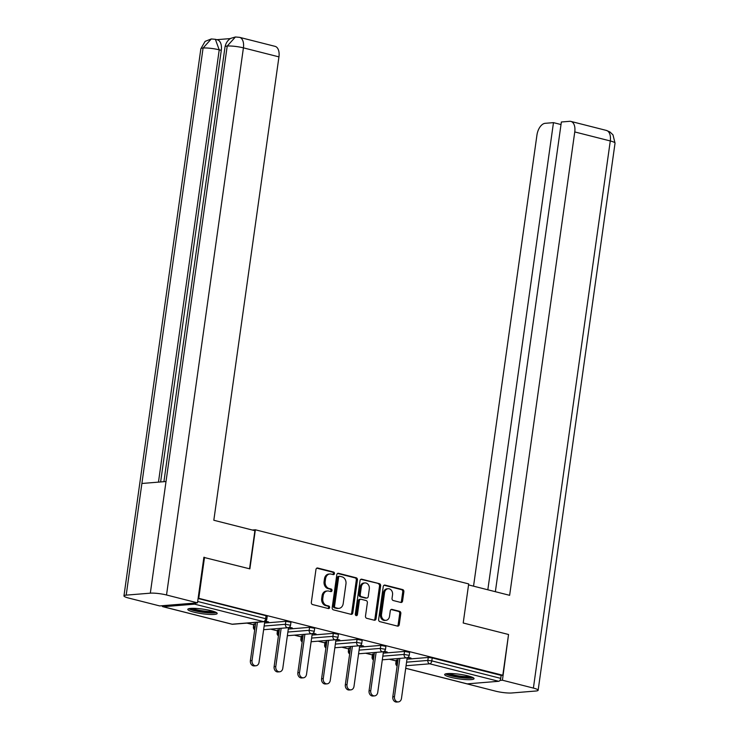 <?xml version="1.0" encoding="UTF-8"?>
<svg xmlns="http://www.w3.org/2000/svg" width="739" height="739" viewBox="0 0 739 739"><rect width="100%" height="100%" fill="white"/><g stroke="black" fill="none" stroke-linecap="round" stroke-linejoin="round"><path stroke-width="1.11" d="M334.453 573.603A1.312 1.062 85.3 0 0 333.594 572.051L317.724 568.023A1.866 1.515 85.3 0 0 315.969 569.473L311.35 602.359A1.866 1.515 85.3 0 0 312.588 604.557L328.458 608.585A1.312 1.062 85.3 0 0 328.818 606.026L326.758 605.509A5.977 4.84 85.3 0 1 322.804 598.451L323.192 595.708A5.977 4.84 85.3 0 1 327.479 590.969A5.977 4.84 85.3 0 1 328.79 591.08L330.841 591.597A1.312 1.062 85.3 0 0 331.201 589.038L329.151 588.521A5.977 4.84 85.3 0 1 325.188 581.464L325.576 578.72A5.977 4.84 85.3 0 1 329.871 573.981A5.977 4.84 85.3 0 1 331.174 574.092L333.234 574.609A1.312 1.062 85.3 0 0 334.453 573.603M332.901 574.526A1.312 1.062 85.3 0 0 332.476 572.143L316.782 568.162M328.125 608.502A1.312 1.062 85.3 0 0 327.7 606.119L325.65 605.601L326.758 605.509M330.509 591.514A1.312 1.062 85.3 0 0 330.093 589.131L328.033 588.614L329.151 588.521M468.027 675.889A14.845 2.328 -172 0 0 452.841 673.599A14.845 2.328 -172 0 0 444.656 674.531A14.845 2.328 -172 0 0 450.679 677.303A14.845 2.328 -172 0 0 465.866 679.594A14.845 2.328 -172 0 0 474.05 678.661A14.845 2.328 -172 0 0 468.027 675.889M211.169 610.71A14.845 2.328 -172 0 0 195.983 608.419A14.845 2.328 -172 0 0 187.798 609.352A14.845 2.328 -172 0 0 193.821 612.123A14.845 2.328 -172 0 0 209.008 614.414A14.845 2.328 -172 0 0 217.192 613.481A14.845 2.328 -172 0 0 211.169 610.71M400.824 602.451A1.866 1.515 85.3 0 0 402.57 601.001L403.873 591.782A1.866 1.515 85.3 0 0 402.635 589.574L385.01 585.103A1.866 1.515 85.3 0 0 383.255 586.544L378.636 619.43A1.866 1.515 85.3 0 0 379.874 621.638L397.499 626.109A1.866 1.515 85.3 0 0 399.245 624.658L400.815 613.518A1.866 1.515 85.3 0 0 399.577 611.31L392.039 609.398A1.866 1.515 85.3 0 0 390.284 610.848L389.508 616.372A4.997 4.046 85.3 0 1 385.915 620.335A4.997 4.046 85.3 0 1 381.518 614.34L384.557 592.696A4.997 4.046 85.3 0 1 388.151 588.734A4.997 4.046 85.3 0 1 392.548 594.719L392.039 598.331A1.866 1.515 85.3 0 0 393.277 600.539L400.824 602.451M203.872 557.409L249.865 568.864L255.352 529.78L468.692 583.912L463.205 622.995L508.543 634.496L502.816 675.252L198.144 598.165M204.518 557.354L198.791 598.11M357.417 579.995A1.866 1.515 85.3 0 0 356.18 577.787L338.554 573.316A1.866 1.515 85.3 0 0 336.808 574.757L332.19 607.643A1.866 1.515 85.3 0 0 333.418 609.851L351.043 614.321A1.866 1.515 85.3 0 0 352.799 612.871L357.417 579.995L356.309 580.087A1.866 1.515 85.3 0 0 355.071 577.88L337.612 573.446M361.787 579.21L379.412 583.681A1.866 1.515 85.3 0 1 380.64 585.888L376.022 618.765A1.866 1.515 85.3 0 1 374.276 620.215L366.729 618.303A1.866 1.515 85.3 0 1 365.491 616.095L367.366 602.756A1.866 1.515 85.3 0 0 366.128 600.558L361.131 599.283A1.866 1.515 85.3 0 0 359.376 600.733L357.427 614.617A1.312 1.062 85.3 0 1 355.33 614.081L360.032 580.651A1.866 1.515 85.3 0 1 361.787 579.21L360.974 579.274M255.352 529.78L252.313 530.029M162.007 605.74A2.854 1.617 -75.8 0 0 162.866 606.691A2.854 1.617 -75.8 0 0 163.171 606.719L194.643 604.151A2.854 1.617 -75.8 0 0 196.112 602.959M197.683 601.472L265.634 618.709L266.049 615.735L198.098 598.488M502.816 675.252L501.153 675.391L500.737 678.365A2.854 1.617 104.2 0 1 498.677 681.293L467.205 683.861A2.854 1.617 104.2 0 1 466.891 683.834A2.854 1.617 104.2 0 1 466.605 683.714M396.15 660.971L389.324 659.243M372.41 654.948L365.593 653.221M348.669 648.925L341.852 647.198M324.929 642.902L318.112 641.175M301.198 636.879L294.371 635.152M277.458 630.857L270.64 629.129M253.717 624.834L246.9 623.106M264.885 621.554L266.918 622.072L266.991 621.527M266.918 622.072L268.58 621.933L265.615 621.176M396.797 660.019L396.381 663.003L395.836 663.179L396.252 660.204L397.988 659.927M406.995 659.188L428.269 657.461L432.223 657.904L431.798 660.878L500.737 678.365M501.153 675.391L432.223 657.904M266.049 615.735L267.213 616.271L266.797 619.245L265.634 618.709A2.854 1.617 -75.8 0 1 263.574 621.638L194.643 604.151M404.529 651.428L409.637 652.408L409.221 655.391L404.113 654.412L404.529 651.428L383.255 653.165M373.056 653.997L372.641 656.98L372.096 657.156L372.521 654.181L374.248 653.904M380.797 645.406L385.906 646.385L385.481 649.359L380.373 648.389L380.797 645.406L359.514 647.142M349.325 647.974L348.365 651.133L348.78 648.158L350.517 647.881M357.057 639.383L362.165 640.362L361.75 643.336L356.632 642.367L357.057 639.383L335.774 641.119M325.585 641.951L325.169 644.925L324.624 645.11L325.04 642.136L326.777 641.858M333.317 633.36L338.425 634.339L338.009 637.314L332.901 636.344L333.317 633.36L312.043 635.097M301.845 635.928L301.429 638.902L300.884 639.087L301.3 636.113L303.036 635.836M309.576 627.337L314.685 628.316L314.269 631.291L309.161 630.321L309.576 627.337L288.302 629.074M278.104 629.905L277.688 632.88L277.143 633.064L277.568 630.09L279.296 629.804M285.845 621.314L290.954 622.293L290.529 625.268L285.42 624.289L285.845 621.314L264.562 623.051M254.373 623.882L253.412 627.041L253.828 624.067L255.565 623.781M288.616 627.577L292.321 627.956L289.355 627.199M312.357 633.6L316.061 633.979L313.087 633.231M336.097 639.623L339.792 640.002L336.827 639.253M359.838 645.646L363.533 646.025L360.567 645.276M383.569 651.669L387.273 652.047L384.308 651.299M407.309 657.692L411.013 658.07L408.039 657.322M290.649 628.095L290.723 627.55M314.389 634.117L314.463 633.572M338.129 640.14L338.203 639.595M361.87 646.163L361.944 645.618M385.601 652.186L385.675 651.641M409.341 658.209L409.415 657.673M329.871 573.981L328.763 574.074A5.977 4.84 85.3 0 0 324.467 578.813L325.576 578.72M328.033 588.614A5.977 4.84 85.3 0 1 324.079 581.556L324.467 578.813M327.479 590.969L326.37 591.061A5.977 4.84 85.3 0 0 322.075 595.8L323.192 595.708M325.65 605.601A5.977 4.84 85.3 0 1 321.696 598.544L322.075 595.8M350.877 614.275A1.866 1.515 85.3 0 0 351.681 612.964L356.309 580.087M339.838 576.291A1.312 1.062 85.3 0 0 338.619 577.298L334.555 606.165A1.312 1.062 85.3 0 0 335.423 607.707L337.594 608.252A5.977 4.84 85.3 0 0 338.896 608.373A5.977 4.84 85.3 0 0 343.192 603.624L345.963 583.893A5.977 4.84 85.3 0 0 342.009 576.836L339.838 576.291M338.73 576.383A1.312 1.062 85.3 0 0 337.501 577.39L338.619 577.298M338.896 608.373L337.788 608.456A5.977 4.84 85.3 0 1 336.476 608.345L334.314 607.8A1.312 1.062 85.3 0 1 333.446 606.257L337.501 577.39M360.844 579.339L379.412 583.681M374.1 620.169A1.866 1.515 85.3 0 0 374.913 618.857L379.532 585.972A1.866 1.515 85.3 0 0 378.294 583.773M360.013 599.375A1.866 1.515 85.3 0 0 358.267 600.825L356.309 614.7L357.427 614.617M355.912 615.504A1.312 1.062 85.3 0 0 356.309 614.7M369.315 588.918A4.997 4.046 85.3 0 0 364.909 582.932A4.997 4.046 85.3 0 0 361.325 586.895L360.253 594.516A1.866 1.515 85.3 0 0 361.482 596.724L366.489 597.999A1.866 1.515 85.3 0 0 368.244 596.549L369.315 588.918M364.909 582.932L363.8 583.016A4.997 4.046 85.3 0 0 360.207 586.988L361.325 586.895M366.895 598.027L365.787 598.119A1.866 1.515 85.3 0 1 365.38 598.082L360.373 596.816A1.866 1.515 85.3 0 1 359.136 594.609L360.207 586.988M388.151 588.734L387.033 588.817A4.997 4.046 85.3 0 0 383.449 592.789L384.557 592.696M385.915 620.335L384.807 620.427A4.997 4.046 85.3 0 1 380.409 614.432L383.449 592.789M397.323 626.062A1.866 1.515 85.3 0 0 398.136 624.751L399.707 613.61A1.866 1.515 85.3 0 0 398.469 611.402L391.097 609.527M400.649 602.405A1.866 1.515 85.3 0 0 401.462 601.093L402.755 591.865A1.866 1.515 85.3 0 0 401.517 589.667L384.068 585.233M250.382 660.657L252.045 660.527A4.379 3.547 85.3 0 0 255.906 665.774L254.234 665.913A4.379 3.547 -94.7 0 1 250.382 660.657L255.759 622.386M255.906 665.774A4.379 3.547 85.3 0 0 259.047 662.301L264.765 621.591M252.045 660.527L257.431 622.247M274.114 666.68L275.786 666.55A4.379 3.547 85.3 0 0 279.638 671.797L277.975 671.936A4.379 3.547 -94.7 0 1 274.114 666.68L279.499 628.409M279.638 671.797A4.379 3.547 85.3 0 0 282.788 668.324L288.506 627.614M275.786 666.55L281.162 628.27M297.854 672.702L299.526 672.573A4.379 3.547 85.3 0 0 303.378 677.82L301.715 677.959A4.379 3.547 -94.7 0 1 297.854 672.702L303.23 634.431M303.378 677.82A4.379 3.547 85.3 0 0 306.519 674.347L312.246 633.637M299.526 672.573L304.902 634.293M321.594 678.725L323.257 678.596A4.379 3.547 85.3 0 0 327.118 683.843L325.446 683.981A4.379 3.547 -94.7 0 1 321.594 678.725L326.971 640.454M327.118 683.843A4.379 3.547 85.3 0 0 330.259 680.37L335.986 639.66M323.257 678.596L328.643 640.316M345.335 684.757L346.997 684.619A4.379 3.547 85.3 0 0 350.859 689.866L349.187 690.004A4.379 3.547 -94.7 0 1 345.335 684.757L350.711 646.477M350.859 689.866A4.379 3.547 85.3 0 0 353.999 686.392L359.717 645.683M346.997 684.619L352.383 646.339M369.066 690.78L370.738 690.642A4.379 3.547 85.3 0 0 374.59 695.889L372.927 696.027A4.379 3.547 -94.7 0 1 369.066 690.78L374.451 652.5M374.59 695.889A4.379 3.547 85.3 0 0 377.74 692.415L383.458 651.706M370.738 690.642L376.114 652.361M215.234 611.994A12.84 2.014 8 0 1 201.341 611.763A12.84 2.014 8 0 1 190.08 608.456M192.158 608.336A11.889 1.866 -172 0 0 201.571 610.691A11.889 1.866 -172 0 0 213.275 611.301M188.741 608.705A14.743 2.309 -172 0 0 201.137 612.031A14.743 2.309 -172 0 0 216.462 612.594M472.092 677.173A12.84 2.014 8 0 1 458.198 676.942A12.84 2.014 8 0 1 446.938 673.635M449.016 673.506A11.889 1.866 -172 0 0 458.429 675.871A11.889 1.866 -172 0 0 470.133 676.471M445.599 673.876A14.743 2.309 -172 0 0 457.995 677.21A14.743 2.309 -172 0 0 473.32 677.774M249.551 568.781L254.909 530.685L213.82 520.256L278.945 56.875L243.417 47.859L166.524 594.987L197.489 602.848L203.89 557.252L204.352 557.363M166.524 594.987A11.704 1.838 -172 0 0 150.322 593.168L166.016 481.514L141.888 483.482L126.193 595.135L150.322 593.168M126.193 595.135A11.704 1.838 -172 0 0 123.958 595.883A11.704 1.838 -172 0 0 128.715 598.073L159.679 605.925L197.489 602.848M230.503 38.567L216.823 39.684M239.547 37.338L235.427 36.987L227.215 46.049A11.704 1.838 -172 0 1 243.417 47.859A11.418 6.448 -75.8 0 0 239.547 37.338L275.084 46.354A11.418 6.448 104.2 0 1 278.945 56.875M221.284 50.354L219.224 49.836L215.363 39.315L217.414 39.832A11.418 6.448 104.2 0 1 221.284 50.354L160.622 481.948M158.469 482.124L219.224 49.836A11.704 1.838 -172 0 0 203.086 48.017L211.28 38.955L215.363 39.315M468.554 584.9L509.633 595.32L574.757 131.939A11.418 6.448 -75.8 0 0 570.896 121.418A11.418 6.448 -75.8 0 0 569.658 121.316L561.372 121.99L495.361 591.699M538.14 690.263A11.704 1.838 -172 0 0 533.392 688.083L610.285 140.955A11.418 6.448 -75.8 0 0 606.423 130.433L609.961 131.976L612.991 134.877L615.042 143.144L538.14 690.263A11.704 1.838 -172 0 1 535.914 691.011L511.785 692.979A11.704 1.838 -172 0 1 495.583 691.159L464.628 683.261M533.392 688.083L502.428 680.222L499.934 680.425M561.012 124.549L553.474 122.637L545.188 123.311A11.418 6.448 -75.8 0 0 536.948 135.025L473.542 586.166M553.474 122.637L487.823 589.787M502.428 680.222L508.524 634.653M392.806 696.803L394.478 696.665A4.379 3.547 85.3 0 0 398.33 701.911L396.658 702.05A4.379 3.547 -94.7 0 1 392.806 696.803L398.182 658.523M398.33 701.911A4.379 3.547 85.3 0 0 401.471 698.438L407.198 657.728M394.478 696.665L399.854 658.384M332.476 572.143L333.594 572.051M327.7 606.119L328.818 606.026M330.093 589.131L331.201 589.038M163.171 606.719L232.101 624.206L263.574 621.638A2.854 2.309 85.3 0 0 264.202 621.693A2.854 2.854 0 0 0 266.797 619.245M231.51 624.058A2.854 1.617 -75.8 0 0 231.797 624.178A2.854 1.617 -75.8 0 0 232.101 624.206A2.854 2.309 85.3 0 0 232.73 624.261L264.202 621.693M498.677 681.293L429.738 663.807L406.071 665.737M405.72 668.259L467.205 683.861M406.57 662.172L427.853 660.435L431.798 660.878A2.854 1.617 104.2 0 1 429.738 663.807A2.854 2.309 -94.7 0 1 427.853 660.435L428.269 657.461M254.752 629.563A2.854 2.309 -94.7 0 1 253.948 626.857L255.14 626.764M264.146 626.025L285.42 624.289A2.854 2.309 -94.7 0 0 287.314 627.66A2.854 2.309 85.3 0 0 287.933 627.716A2.854 2.854 0 0 0 290.529 625.268M278.492 635.586A2.854 2.309 -94.7 0 1 277.688 632.88L278.88 632.787M287.887 632.048L309.161 630.321A2.854 2.309 -94.7 0 0 311.054 633.683A2.854 2.309 85.3 0 0 311.673 633.739A2.854 2.854 0 0 0 314.269 631.291M302.223 641.609A2.854 2.309 -94.7 0 1 301.429 638.902L302.62 638.81M311.618 638.071L332.901 636.344A2.854 2.309 -94.7 0 0 334.785 639.706A2.854 2.309 85.3 0 0 335.414 639.762A2.854 2.854 0 0 0 338.009 637.314M325.964 647.632A2.854 2.309 -94.7 0 1 325.169 644.925L326.361 644.833M335.358 644.094L356.632 642.367A2.854 2.309 -94.7 0 0 358.526 645.738A2.854 2.309 85.3 0 0 359.154 645.784A2.854 2.854 0 0 0 361.75 643.336M349.704 653.655A2.854 2.309 -94.7 0 1 348.9 650.948L350.092 650.856M359.099 650.126L380.373 648.389A2.854 2.309 -94.7 0 0 382.266 651.761A2.854 2.309 85.3 0 0 382.885 651.807A2.854 2.854 0 0 0 385.481 649.359M373.435 659.678A2.854 2.309 -94.7 0 1 372.641 656.98L373.832 656.879M382.839 656.149L404.113 654.412A2.854 2.309 -94.7 0 0 406.007 657.784A2.854 2.309 85.3 0 0 406.626 657.83A2.854 2.854 0 0 0 409.221 655.391M397.176 665.7A2.854 2.309 -94.7 0 1 396.381 663.003L397.573 662.901M324.079 581.556L325.188 581.464M321.696 598.544L322.804 598.451M316.911 568.097L317.724 568.023M351.681 612.964L352.799 612.871M337.751 573.381L338.554 573.316M355.071 577.88L356.18 577.787M333.446 606.257L334.555 606.165M334.314 607.8L335.423 607.707M336.476 608.345L337.594 608.252M379.532 585.972L380.64 585.888M374.913 618.857L376.022 618.765M358.267 600.825L359.376 600.733M359.136 594.609L360.253 594.516M360.373 596.816L361.482 596.724M365.38 598.082L366.489 597.999M380.409 614.432L381.518 614.34M391.227 609.463L392.039 609.398M398.469 611.402L399.577 611.31M399.707 613.61L400.815 613.518M398.136 624.751L399.245 624.658M384.206 585.168L385.01 585.103M401.517 589.667L402.635 589.574M402.755 591.865L403.873 591.782M401.462 601.093L402.57 601.001M235.427 36.987L231.002 38.289C231.104 38.179 226.559 39.998 225.044 46.788A11.704 1.838 -172 0 1 227.215 46.049L166.016 481.514M141.888 483.482L203.086 48.017A11.704 1.838 -172 0 0 200.86 48.756L123.958 595.883M615.042 143.144A11.704 1.838 -172 0 0 610.285 140.955L574.757 131.939M162.866 606.691L231.797 624.178A2.854 2.854 0 0 0 232.73 624.261M405.711 668.315L466.891 683.834M253.412 627.041A2.854 2.854 0 0 0 254.706 629.85M263.629 629.702L287.933 627.716M277.143 633.064A2.854 2.854 0 0 0 278.446 635.873M287.369 635.725L311.673 633.739M300.884 639.087A2.854 2.854 0 0 0 302.186 641.895M311.101 641.748L335.414 639.762M324.624 645.11A2.854 2.854 0 0 0 325.927 647.918M334.841 647.77L359.154 645.784M348.365 651.133A2.854 2.854 0 0 0 349.658 653.941M358.581 653.793L382.885 651.807M372.096 657.156A2.854 2.854 0 0 0 373.398 659.964M382.322 659.816L406.626 657.83M395.836 663.179A2.854 2.854 0 0 0 397.139 665.987M338.444 576.355L339.552 576.263M359.607 599.338L360.715 599.246M225.044 46.788L163.919 481.68M211.289 38.955L205.1 41.375L200.86 48.756M570.896 121.418L606.423 130.433"/></g></svg>
